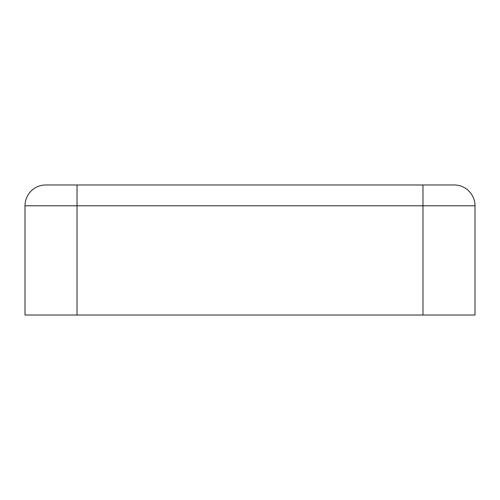 <?xml version="1.0" encoding="UTF-8"?>
<svg xmlns="http://www.w3.org/2000/svg" width="500" height="500" viewBox="0 0 500 500"><rect width="100%" height="100%" fill="white"/><g stroke="black" fill="none" stroke-linecap="round" stroke-linejoin="round"><path stroke-width="0.75" d="M77.862 184.969L45.806 184.969A20.806 20.806 0 0 0 25 205.781L25 315.031L475 315.031L475 205.781L475 315.031M25 315.031L25 205.781A20.806 20.806 0 0 1 45.806 184.969A20.806 20.806 0 0 0 25 205.781A20.806 20.806 0 0 1 45.806 184.969L454.194 184.969A20.806 20.806 0 0 1 475 205.781A20.806 20.806 0 0 0 454.194 184.969L422.113 184.969M422.975 184.969L422.975 205.781L475 205.781M25 205.781L422.975 205.781L422.975 315.031M77.025 184.969L77.025 315.031"/></g></svg>
